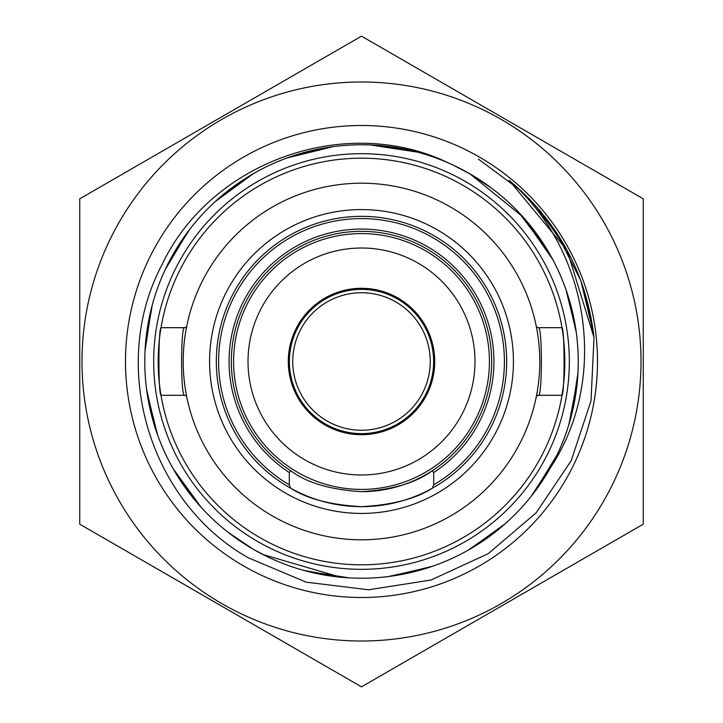 <?xml version="1.0" encoding="UTF-8"?>
<svg xmlns="http://www.w3.org/2000/svg" width="723" height="723" viewBox="0 0 723 723"><rect width="100%" height="100%" fill="white"/><g stroke="black" fill="none" stroke-linecap="round" stroke-linejoin="round"><path stroke-width="1.08" d="M221.744 603.56A279.503 279.503 0 0 0 603.56 501.256A279.503 279.503 0 0 0 501.256 119.44A279.503 279.503 0 0 0 119.44 221.744A279.503 279.503 0 0 0 221.744 603.56M220.623 605.513L361.5 686.85L643.262 524.175L643.262 198.825L361.5 36.15L79.738 198.825L79.738 524.175L220.623 605.513M454.125 165.549L469.869 173.8A216.746 216.746 0 0 1 550.447 467.7C609.634 378.436 589.353 249.787 509.037 180.217C558.364 221.699 586.687 274.171 594.008 337.632L590.998 400.885L571.206 460.668L536.132 512.842L488.215 553.682L430.962 580.027L368.685 589.787L306.163 582.169L248.197 557.74C149.001 501.663 108.396 365.332 162.115 264.501C210.926 161.5 346.136 112.942 449.1 163.253A216.746 216.746 0 0 1 469.869 173.8L490.592 187.411M479.503 157.117A236.005 236.005 0 0 0 157.117 243.497A236.005 236.005 0 0 0 243.497 565.883A236.005 236.005 0 0 0 565.883 479.503A236.005 236.005 0 0 0 479.503 157.117M232.092 535.363A216.746 216.746 0 0 0 253.131 549.2L233.863 536.656M173.258 468.911L201.139 507.32L174.966 471.857M157.623 435.056L146.968 392.282M144.98 351.64L151.469 308.052M165.142 269.733L187.781 231.911M253.348 173.683L215.056 201.717L250.411 175.4M333.249 146.624L287.148 157.912L329.878 147.094M417.424 152.11L370.501 144.943L414.125 151.261M267.167 556.638L253.131 549.2L232.435 535.616M176.493 474.387L198.87 504.781L174.107 470.384M147.411 395.21L156.493 431.839L146.733 390.601M150.755 310.917L145.16 348.242L151.893 306.398M251.875 174.541L217.578 199.44C196.204 218.518 179.214 240.922 166.606 266.66L188.802 230.547M217.578 199.44C239.051 180.461 263.308 166.236 290.357 156.764L331.559 146.85M290.357 156.764C317.442 147.429 345.296 143.543 373.908 145.115L415.779 151.676M265.693 555.915L253.131 549.2L231.008 534.541M264.229 555.192L253.131 549.2C231.631 536.737 212.806 521.075 196.638 502.205C178.093 480.37 164.347 455.833 155.409 428.612L146.507 388.911M155.409 428.612C146.606 401.346 143.271 373.42 145.395 344.844L152.327 304.754M145.395 344.844C147.673 316.285 155.246 289.2 168.125 263.606L189.842 229.2M452.499 164.79L469.869 173.8L492.02 188.477M265.892 556.014L253.131 549.2L228.088 532.3M373.908 145.115C402.512 146.823 429.733 153.863 455.58 166.236L469.869 173.8L523 216.945L552.77 259.575M168.125 263.606C181.13 238.075 198.473 215.933 220.144 197.198C241.916 178.563 266.389 164.717 293.583 155.671C320.813 146.76 348.721 143.317 377.307 145.332C405.874 147.492 432.987 154.966 458.635 167.745L469.869 173.8C490.863 185.965 509.317 201.202 525.25 219.503L548.893 252.616M550.447 467.7C537.081 491.351 519.909 511.812 498.942 529.091C476.746 547.203 451.947 560.47 424.555 568.865C397.117 577.135 369.137 579.927 340.605 577.234L262.847 554.487L253.131 549.2C230.628 536.15 211.071 519.62 194.451 499.602C176.249 477.469 162.892 452.725 154.379 425.368C146.001 397.966 143.109 369.995 145.684 341.455C148.405 312.932 156.403 285.974 169.688 260.578C183.091 235.255 200.777 213.393 222.747 194.993C244.799 176.701 269.489 163.253 296.819 154.632C324.193 146.145 352.146 143.145 380.696 145.612C409.236 148.215 436.222 156.114 461.663 169.29L469.869 173.8C491.866 186.552 511.062 202.648 527.456 222.088C545.838 244.076 559.385 268.712 568.115 296.005L575.318 326.109M518.373 211.947L548.034 251.143M565.946 289.552L576.032 330.718M577.93 373.059L571.532 414.948M557.126 454.812L534.198 492.453M505.585 523.416L471.125 548.459M432.86 566.154L393.122 575.906M349.317 577.894L307.221 571.324M525.25 219.503C543.967 241.193 557.903 265.621 567.058 292.77L576.267 332.399M567.058 292.77C576.077 319.973 579.629 347.862 577.722 376.457L571.107 416.602M577.722 376.457C575.68 405.034 568.314 432.173 555.635 457.867L533.158 493.8M473.664 546.95L504.139 524.69L469.652 549.317M431.035 566.787L389.751 576.376M347.392 577.785L305.576 570.89M568.115 296.005C576.701 323.344 579.819 351.288 577.46 379.846L568.938 424.265M577.46 379.846C574.966 408.396 567.184 435.418 554.098 460.913L532.119 495.147M501.563 526.904L468.17 550.158M531.062 496.484L554.098 460.913C540.894 486.335 523.38 508.341 501.563 526.913C479.647 545.368 455.065 559.024 427.799 567.853L388.061 576.593M427.799 567.853C400.497 576.547 372.562 579.774 344.003 577.532L303.931 570.447M424.555 568.865L394.369 575.725M259.828 552.914L253.131 549.2A216.746 216.746 0 0 0 259.828 552.914C285.169 566.299 312.092 574.405 340.605 577.234L310.095 572.047M567.157 250.429L509.037 180.217L567.13 250.375L593.99 337.424M540.497 211.17L566.471 249.164M584.301 290.8L593.836 335.942M539.331 209.797L565.784 247.917M583.714 288.974L593.673 334.523M478.373 159.078L521.672 191.261L556.43 232.526L580.822 280.651L593.502 333.086M536.972 207.076L564.356 245.386M582.512 285.404L593.321 331.631M361.5 474.984A113.484 113.484 0 0 1 248.016 361.5A113.484 113.484 0 0 1 361.5 248.016A113.484 113.484 0 0 1 474.984 361.5A113.484 113.484 0 0 1 361.5 474.984M361.5 288.296A73.204 73.204 0 0 1 434.704 361.5A73.204 73.204 0 0 1 361.5 434.704A73.204 73.204 0 0 1 288.296 361.5A73.204 73.204 0 0 1 361.5 288.296M361.5 292.752A68.748 68.748 0 0 1 430.248 361.5A68.748 68.748 0 0 1 361.5 430.248A68.748 68.748 0 0 1 292.752 361.5A68.748 68.748 0 0 1 361.5 292.752M289.299 484.826L290.718 488.242A145.16 145.16 0 0 0 432.282 488.242C415.861 498.816 392.264 504.961 361.5 506.66C330.7 504.952 307.112 498.816 290.718 488.242A145.16 145.16 0 0 1 361.5 216.34A145.16 145.16 0 0 1 432.282 488.242L433.701 484.826A142.91 142.91 0 0 0 470.79 269.417A142.91 142.91 0 0 0 252.21 269.417A142.91 142.91 0 0 0 289.299 484.826L289.299 472.517A132.426 132.426 0 0 1 261.572 274.595A132.426 132.426 0 0 1 461.428 274.595A132.426 132.426 0 0 1 433.701 472.517L433.701 484.826M361.5 569.326A207.826 207.826 0 0 1 153.674 361.5A207.826 207.826 0 0 1 361.5 153.674A207.826 207.826 0 0 1 569.326 361.5A207.826 207.826 0 0 1 361.5 569.326M361.5 491.676C392.517 489.778 416.105 482.801 432.282 470.745A130.176 130.176 0 0 0 361.5 231.324A130.176 130.176 0 0 1 491.676 361.5A130.176 130.176 0 0 1 361.5 491.676C330.51 489.787 306.914 482.81 290.718 470.745L289.299 472.517M361.5 289.372A72.128 72.128 0 0 1 433.628 361.5A72.128 72.128 0 0 1 361.5 433.628A72.128 72.128 0 0 1 289.372 361.5A72.128 72.128 0 0 1 361.5 289.372M361.5 539.801A178.301 178.301 0 0 1 183.199 361.5A178.301 178.301 0 0 1 361.5 183.199A178.301 178.301 0 0 1 539.801 361.5A178.301 178.301 0 0 1 361.5 539.801M184.582 327.691L161.238 327.691C158.156 325.63 158.165 397.406 161.238 395.309L184.582 395.309C180.614 397.361 180.633 325.585 184.582 327.691A2.25 2.25 0 0 0 186.796 325.883L185.684 331.83M186.028 393.104L186.796 397.117A2.25 2.25 0 0 0 184.582 395.309M536.349 396.403L537.316 391.17M536.972 329.896L536.204 325.883A2.25 2.25 0 0 0 538.418 327.691C542.386 325.639 542.367 397.415 538.418 395.309L561.762 395.309C564.835 397.406 564.844 325.63 561.762 327.691L538.418 327.691M361.5 231.324A130.176 130.176 0 0 0 290.718 470.745M433.701 472.517L432.282 470.745M536.213 397.099L536.213 397.099A2.25 2.25 0 0 1 538.418 395.309M361.5 209.571A151.929 151.929 0 0 1 513.429 361.5A151.929 151.929 0 0 1 361.5 513.429A151.929 151.929 0 0 1 209.571 361.5A151.929 151.929 0 0 1 361.5 209.571M361.5 564.817A203.317 203.317 0 0 1 158.183 361.5A203.317 203.317 0 0 1 361.5 158.183A203.317 203.317 0 0 1 564.817 361.5A203.317 203.317 0 0 1 361.5 564.817M361.5 233.583A127.917 127.917 0 0 1 489.417 361.5A127.917 127.917 0 0 1 361.5 489.417A127.917 127.917 0 0 1 233.583 361.5A127.917 127.917 0 0 1 361.5 233.583M186.651 326.597L186.796 325.901"/></g></svg>
